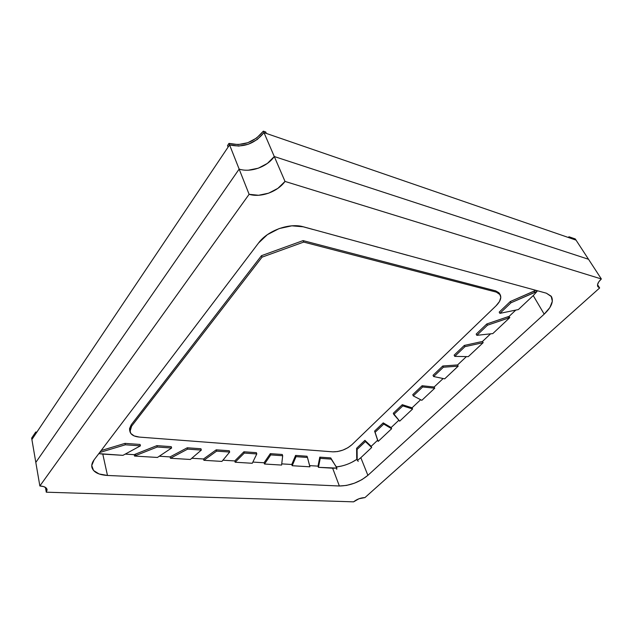 <?xml version="1.0" encoding="UTF-8"?>
<svg xmlns="http://www.w3.org/2000/svg" width="633" height="633" viewBox="0 0 633 633"><rect width="100%" height="100%" fill="white"/><g stroke="black" fill="none" stroke-linecap="round" stroke-linejoin="round"><path stroke-width="0.95" d="M279.533 249.133L285.048 247.139L279.525 249.141M229.573 144.886L239.147 169.098L35.812 462.406L31.895 439.524L229.573 144.886L31.895 439.524L35.812 462.406L239.147 169.098L35.812 462.406L39.855 485.97L43.637 486.571L46.177 487.964L47.095 489.942L46.28 492.189L353.594 501.842L358.982 498.749L364.948 497.593L599.649 287.96L597.876 286.717L597.56 284.573L598.778 281.851L601.35 278.963L285.016 181.426L277.903 188.333L268.653 193.176L258.581 195.273L249.117 194.307L39.855 485.97L35.812 462.406L239.147 169.098L229.573 144.886C243.238 147.964 254.703 143.873 263.985 132.621L576.038 240.129L588.516 259.269L274.287 156.533L263.985 132.621L257.275 139.482L248.445 144.189L238.752 146.081L229.573 144.886L228.988 143.39C242.637 146.484 254.086 142.401 263.352 131.158L274.287 156.533L267.379 163.417L258.343 168.188L248.468 170.182L258.343 168.188L267.379 163.417L274.287 156.533C267.063 166.97 250.66 172.841 239.147 169.098C250.66 172.841 267.063 166.97 274.287 156.533L588.516 259.269L274.287 156.533L285.016 181.426L274.287 156.533L588.516 259.269L576.038 240.129L263.985 132.621C254.703 143.873 243.238 147.964 229.573 144.886L228.109 147.078L227.524 145.59L228.988 143.39L229.573 144.886L228.109 147.078L227.524 145.59L228.988 143.39L238.15 144.601L247.835 142.71L256.65 138.01L263.352 131.158L265.725 131.973L266.358 133.444L263.985 132.621L263.352 131.158L265.725 131.973L266.358 133.444L263.985 132.621L257.275 139.482L248.445 144.189L238.752 146.081L229.573 144.886M35.733 432.022L35.978 433.439L31.895 439.524L31.65 438.115L31.895 439.524L35.978 433.439L35.733 432.022L36.864 432.125L35.733 432.022L31.65 438.115L35.733 432.022M576.038 240.129L575.27 238.942L576.038 240.129L569.74 237.953L568.964 236.766L568.276 237.454L568.964 236.766L575.27 238.942L568.964 236.766L569.74 237.953L576.038 240.129M499.01 292.81L495.671 290.871L303.08 240.611L495.671 290.871L496.383 292.137L303.698 242.083L303.08 240.611L261.469 255.677L262.038 257.156L131.593 426.199L131.245 424.767L261.469 255.677L131.245 424.767L129.543 428.62L129.686 430.472M129.947 431.548L129.646 430.298L131.245 424.767L131.593 426.199L129.987 431.722C130.952 434.792 134.093 436.588 139.426 437.094L332.808 451.835L337.603 451.551L342.896 450.103L347.905 447.721L351.893 444.73L496.05 305.81L499.508 301.482L500.806 297.36L499.722 294.068L496.383 292.137L303.698 242.083L262.038 257.156L131.593 426.199L129.884 430.036L130.802 433.455L134.164 435.923L139.426 437.094L332.808 451.835C339.889 451.867 346.259 449.501 351.893 444.73L496.05 305.81C500.268 301.569 501.653 297.89 500.212 294.772L496.383 292.137L495.671 290.871L499.5 293.506L500.157 294.669M262.038 257.156L261.469 255.677L303.08 240.611L303.698 242.083L262.038 257.156M313.232 229.542L301.83 226.432L313.232 229.542M499.2 312.124L499.888 313.367L518.364 309.561L499.888 313.367L499.2 312.124L510.293 301.537L510.997 302.78L499.888 313.367L510.997 302.78L510.293 301.537L534.046 291.085L534.782 292.319L510.997 302.78L536.998 291.473L534.782 292.319L534.046 291.085L535.937 290.349L510.293 301.537L499.2 312.124M357.384 460.468L360.826 457.699L357.384 460.468L356.727 458.427L356.616 448.275L357.091 449.462L365.407 441.541L371.666 447.507L365.407 441.541L364.925 440.346L365.407 441.541L357.091 449.462L356.616 448.275L364.925 440.346L371.175 446.328L371.666 447.507L360.826 457.699L367.892 475.343C359.386 482.235 349.875 485.788 339.367 486.002L107.475 475.454L102.783 454.098L98.803 453.632L122.952 455.341L140.423 445.846L125.334 444.793L124.994 443.385L140.075 444.453L140.423 445.846L122.952 455.341L102.783 454.098L107.475 475.454L339.367 486.002L332.642 468.206L318.439 467.336L318.003 466.133L309.648 465.619L318.003 466.133L319.792 457.137L320.243 458.347L318.439 467.336L318.003 466.133L319.792 457.137L330.735 457.912L331.186 459.107L320.243 458.347L319.792 457.137L330.735 457.912L336.891 468.103L318.439 467.336L320.243 458.347L331.186 459.107L336.582 467.289L336.756 469.338M336.756 467.621L336.36 466.584M346.694 238.688L331.304 234.432L346.694 238.688M476.182 334.097L476.839 335.34L492.814 333.583L476.839 335.34L476.182 334.097L486.801 323.961L487.465 325.204L476.839 335.34L487.465 325.204L486.801 323.961L507.951 316.745L508.639 317.98L487.465 325.204L509.794 317.616L508.639 317.98L507.951 316.745L509.106 316.389L486.801 323.961L476.182 334.097M291.758 464.495L295.595 455.428L296.03 456.662L292.193 465.722L291.758 464.495L295.595 455.428L307.013 456.235L307.456 457.461L296.03 456.662L295.595 455.428L307.013 456.235L307.456 457.461L296.03 456.662L292.193 465.722L309.909 466.814L292.193 465.722L291.758 464.495L281.74 463.87L291.758 464.495M309.838 466.315L307.456 457.461L309.909 466.814M378.218 247.297L363.706 243.286L378.218 247.297M454.146 355.145L454.763 356.371L468.293 356.64L454.763 356.371L454.146 355.145L464.313 345.436L464.946 346.662L454.763 356.371L464.946 346.662L464.313 345.436L482.512 341.44L483.161 342.659L464.946 346.662L483.161 342.659L468.293 356.64L483.161 342.659L482.512 341.44L464.313 345.436L454.146 355.145M264.08 462.77L270.323 453.647L270.742 454.905L264.499 464.021L264.08 462.77L270.323 453.647L282.255 454.486L282.682 455.736L270.742 454.905L270.323 453.647L282.255 454.486L282.682 455.736L270.742 454.905L264.499 464.021L281.598 465.073L282.682 455.736L281.598 465.073L264.499 464.021L264.08 462.77L252.86 462.074L264.08 462.77M407.961 255.423L394.264 251.633L407.961 255.423M433.027 375.314L433.613 376.532L444.675 378.851L433.613 376.532L433.027 375.314L442.776 366.001L443.377 367.227L433.613 376.532L443.377 367.227L442.776 366.001L457.572 364.94L458.181 366.151L443.377 367.227L458.181 366.151L444.675 378.851L458.181 366.151L457.572 364.94L442.776 366.001L433.027 375.314M234.756 460.943L243.903 451.78L244.314 453.07L235.152 462.225L234.756 460.943L243.903 451.78L256.381 452.666L256.8 453.94L244.314 453.07L243.903 451.78L256.381 452.666L256.8 453.94L244.314 453.07L235.152 462.225L252.274 463.277L256.8 453.94L252.274 463.277L235.152 462.225L234.756 460.943L222.919 460.199L234.756 460.943M423.153 259.53L436.153 263.083L423.153 259.53M413.294 395.894L412.74 394.683L422.092 385.75L422.662 386.969L413.294 395.894L421.831 400.333L413.294 395.894L412.74 394.683L422.092 385.75L434.151 387L422.092 385.75L422.662 386.969L413.294 395.894M434.729 388.203L422.662 386.969L434.729 388.203L421.831 400.333L434.729 388.203L434.151 387L434.729 388.203M216.621 451.139L216.225 449.826L229.281 450.751L229.684 452.049L216.621 451.139L203.889 460.302L203.51 458.988L216.225 449.826L216.621 451.139L203.889 460.302L221.914 461.41L229.684 452.049L229.281 450.751L216.225 449.826L203.51 458.988L191.783 458.26L203.51 458.988L203.889 460.302L221.914 461.41L229.684 452.049L216.621 451.139M450.451 266.991L462.778 270.354L450.451 266.991M393.813 414.465L393.291 413.262L402.272 404.685L402.81 405.888L393.813 414.465L399.66 421.174L393.291 413.262L402.272 404.685L412.067 407.81L402.272 404.685L402.81 405.888L393.813 414.465M412.605 409.005L402.81 405.888L412.605 409.005L399.66 421.174L412.605 409.005L412.067 407.81L412.605 409.005M187.637 449.129L187.257 447.784L200.946 448.75L201.334 450.079L187.637 449.129L170.427 458.252L170.063 456.907L187.257 447.784L187.637 449.129L170.427 458.252L190.367 459.471L201.334 450.079L200.946 448.75L187.257 447.784L170.063 456.907L159.279 456.227L170.063 456.907L170.427 458.252L190.367 459.471L201.334 450.079L187.637 449.129M476.317 274.057L488.019 277.254L476.317 274.057M377.956 440.948L375.092 432.307L383.74 424.063L391.629 428.731L383.74 424.063L383.226 422.868L391.123 427.544L391.629 428.731L378.162 441.399L374.594 431.113L375.092 432.307L374.594 431.113L383.226 422.868L383.74 424.063L375.092 432.307L377.584 440.07M378.162 441.399L391.629 428.731L391.123 427.544L398.861 420.257L391.123 427.544L383.226 422.868L374.594 431.113L377.529 439.951M157.245 447.017L156.889 445.64L171.242 446.653L171.614 448.014L157.245 447.017L135.707 455.554L135.367 454.17L134.204 454.668L125.223 454.106L134.204 454.668L156.889 445.64L157.245 447.017L135.707 455.554L135.367 454.17L156.889 445.64L171.242 446.653L171.614 448.014L157.245 447.017M157.443 457.453L171.614 448.014L157.443 457.453L134.544 456.053L135.707 455.554L134.544 456.045L134.204 454.668L134.544 456.053L157.443 457.453M500.861 280.759L511.986 283.798L500.861 280.759M358.199 461.394L357.194 459.605L357.091 449.462L357.194 459.605L356.727 458.427L357.305 460.262M336.891 468.103L332.642 468.206L339.367 486.002L346.512 485.424L354.393 483.201L361.878 479.679L367.892 475.343L544.19 314.158L367.892 475.343L360.826 457.699L371.666 447.507L371.175 446.328L377.648 440.236L371.175 446.328L364.925 440.346L356.616 448.275L356.917 459.297L351.995 462.225M140.423 445.846L140.075 444.453L124.994 443.385L125.334 444.793L99.65 452.516L125.334 444.793L140.423 445.846M101.138 450.554L124.994 443.385L101.138 450.554M515.792 310.091L509.106 316.389L509.794 317.616L492.814 333.583L509.794 317.616L509.106 316.389L515.792 310.091M490.599 333.828L482.512 341.44L490.599 333.828M466.418 356.601L457.572 364.94L466.418 356.601M443.147 378.526L434.151 387L443.147 378.526M420.652 399.716L412.067 407.81L420.652 399.716M341.67 466.038L336.487 466.925C343.814 466.054 350.619 463.506 356.917 459.297M107.475 475.454C98.526 474.885 93.328 472.163 91.88 467.281C91.413 464.931 92.157 462.446 94.111 459.819L258.525 243.032C267.545 230.547 289.526 222.626 303.413 226.812L546.39 293.198L303.413 226.812L291.837 225.831L279.121 228.584L267.371 234.661L258.525 243.032L94.111 459.819L91.745 465.54L93.534 470.493L99.088 473.959L107.475 475.454M544.19 314.158L533.239 295.571L518.364 309.561L533.239 295.571L536.998 291.473L536.404 290.476L536.998 291.473L533.239 295.571L544.19 314.158C551.351 307.337 553.772 301.506 551.478 296.663L546.39 293.198L551.161 296.189L552.348 301.253L549.871 307.567L544.19 314.158M601.35 278.963L588.516 259.269L601.35 278.963L285.016 181.426C277.531 191.862 260.788 197.884 249.117 194.307L239.147 169.098L249.117 194.307L39.855 485.97C44.104 486.231 46.502 487.418 47.064 489.546L46.28 492.189L45.441 487.386L46.28 492.189L353.594 501.842C357.004 499.144 360.786 497.728 364.948 497.593L599.649 287.96L597.892 286.749C596.864 284.731 598.011 282.128 601.35 278.963M597.544 284.692L599.649 287.96L597.544 284.692M377.521 439.919L378.004 441.082"/></g></svg>
